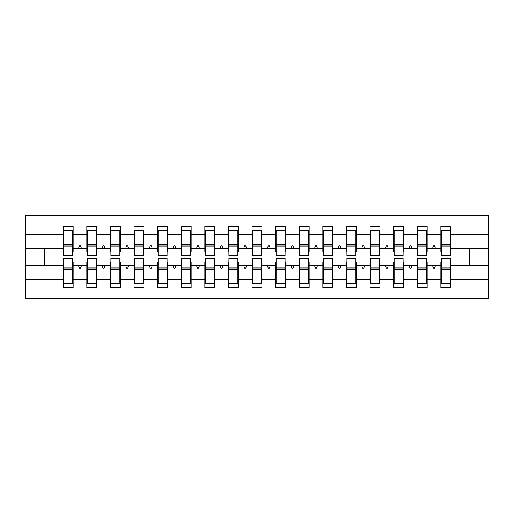 <?xml version="1.0" encoding="UTF-8"?>
<svg xmlns="http://www.w3.org/2000/svg" width="514" height="514" viewBox="0 0 514 514"><rect width="100%" height="100%" fill="white"/><g stroke="black" fill="none" stroke-linecap="round" stroke-linejoin="round"><path stroke-width="0.77" d="M63.697 262.191L63.228 262.191L63.228 279.365L25.7 279.365L25.7 298.306L488.3 298.306L488.3 279.365L450.772 279.365L450.772 287.686L440.858 287.686L440.858 265.732L432.563 265.732L433.424 268.096L434.606 268.096L435.467 265.732M441.333 262.191L440.858 262.191L440.858 265.732M488.3 279.365L488.3 248.268L450.772 248.268L450.772 226.314L440.858 226.314L440.858 234.635L427.173 234.635L427.173 251.809L426.697 251.809M441.333 251.809L440.858 251.809L440.858 234.635M417.728 262.191L417.259 262.191L417.259 265.732L408.964 265.732L409.825 268.096L411.001 268.096L411.862 265.732M440.858 279.365L427.173 279.365L427.173 287.686L417.259 287.686L417.259 265.732M427.173 234.635L427.173 226.314L417.259 226.314L417.259 234.635L403.567 234.635L403.567 251.809L403.098 251.809M417.728 251.809L417.259 251.809L417.259 234.635M394.129 262.191L393.653 262.191L393.653 265.732L385.365 265.732L386.22 268.096L387.402 268.096L388.263 265.732M417.259 279.365L403.567 279.365L403.567 287.686L393.653 287.686L393.653 265.732M403.567 234.635L403.567 226.314L393.653 226.314L393.653 234.635L379.968 234.635L379.968 251.809L379.493 251.809M394.129 251.809L393.653 251.809L393.653 234.635M370.523 262.191L370.054 262.191L370.054 265.732L361.76 265.732L362.621 268.096L363.796 268.096L364.657 265.732M393.653 279.365L379.968 279.365L379.968 287.686L370.054 287.686L370.054 265.732M379.968 234.635L379.968 226.314L370.054 226.314L370.054 234.635L356.363 234.635L356.363 251.809L355.894 251.809M370.523 251.809L370.054 251.809L370.054 234.635M346.924 262.191L346.449 262.191L346.449 265.732L338.161 265.732L339.015 268.096L340.197 268.096L341.058 265.732M370.054 279.365L356.363 279.365L356.363 287.686L346.449 287.686L346.449 265.732M356.363 234.635L356.363 226.314L346.449 226.314L346.449 234.635L332.764 234.635L332.764 251.809L332.288 251.809M346.924 251.809L346.449 251.809L346.449 234.635M323.319 262.191L322.85 262.191L322.85 265.732L314.555 265.732L315.416 268.096L316.598 268.096L317.453 265.732M346.449 279.365L332.764 279.365L332.764 287.686L322.85 287.686L322.85 265.732M332.764 234.635L332.764 226.314L322.85 226.314L322.85 234.635L309.158 234.635L309.158 251.809L308.689 251.809M323.319 251.809L322.85 251.809L322.85 234.635M299.72 262.191L299.251 262.191L299.251 265.732L290.956 265.732L291.811 268.096L292.993 268.096L293.854 265.732M322.85 279.365L309.158 279.365L309.158 287.686L299.251 287.686L299.251 265.732M309.158 234.635L309.158 226.314L299.251 226.314L299.251 234.635L285.559 234.635L285.559 251.809L285.084 251.809M299.72 251.809L299.251 251.809L299.251 234.635M276.121 262.191L275.645 262.191L275.645 265.732L267.351 265.732L268.212 268.096L269.394 268.096L270.248 265.732M299.251 279.365L285.559 279.365L285.559 287.686L275.645 287.686L275.645 265.732M285.559 234.635L285.559 226.314L275.645 226.314L275.645 234.635L261.954 234.635L261.954 251.809L261.485 251.809M276.121 251.809L275.645 251.809L275.645 234.635M252.515 262.191L252.046 262.191L252.046 265.732L243.752 265.732L244.606 268.096L245.788 268.096L246.649 265.732M275.645 279.365L261.954 279.365L261.954 287.686L252.046 287.686L252.046 265.732M261.954 234.635L261.954 226.314L252.046 226.314L252.046 234.635L238.355 234.635L238.355 251.809L237.879 251.809M252.515 251.809L252.046 251.809L252.046 234.635M228.916 262.191L228.441 262.191L228.441 265.732L220.146 265.732L221.007 268.096L222.189 268.096L223.044 265.732M252.046 279.365L238.355 279.365L238.355 287.686L228.441 287.686L228.441 265.732M238.355 234.635L238.355 226.314L228.441 226.314L228.441 234.635L214.749 234.635L214.749 251.809L214.28 251.809M228.916 251.809L228.441 251.809L228.441 234.635M205.311 262.191L204.842 262.191L204.842 265.732L196.547 265.732L197.402 268.096L198.584 268.096L199.445 265.732M228.441 279.365L214.749 279.365L214.749 287.686L204.842 287.686L204.842 265.732M214.749 234.635L214.749 226.314L204.842 226.314L204.842 234.635L191.15 234.635L191.15 251.809L190.681 251.809M205.311 251.809L204.842 251.809L204.842 234.635M181.712 262.191L181.236 262.191L181.236 265.732L172.942 265.732L173.803 268.096L174.985 268.096L175.839 265.732M204.842 279.365L191.15 279.365L191.15 287.686L181.236 287.686L181.236 265.732M191.15 234.635L191.15 226.314L181.236 226.314L181.236 234.635L167.551 234.635L167.551 251.809L167.076 251.809M181.712 251.809L181.236 251.809L181.236 234.635M158.106 262.191L157.637 262.191L157.637 265.732L149.343 265.732L150.204 268.096L151.379 268.096L152.24 265.732M181.236 279.365L167.551 279.365L167.551 287.686L157.637 287.686L157.637 265.732M167.551 234.635L167.551 226.314L157.637 226.314L157.637 234.635L143.946 234.635L143.946 251.809L143.477 251.809M158.106 251.809L157.637 251.809L157.637 234.635M134.507 262.191L134.032 262.191L134.032 265.732L125.737 265.732L126.598 268.096L127.78 268.096L128.635 265.732M157.637 279.365L143.946 279.365L143.946 287.686L134.032 287.686L134.032 265.732M143.946 234.635L143.946 226.314L134.032 226.314L134.032 234.635L120.347 234.635L120.347 251.809L119.871 251.809M134.507 251.809L134.032 251.809L134.032 234.635M110.902 262.191L110.433 262.191L110.433 265.732L102.138 265.732L102.999 268.096L104.175 268.096L105.036 265.732M134.032 279.365L120.347 279.365L120.347 287.686L110.433 287.686L110.433 265.732M120.347 234.635L120.347 226.314L110.433 226.314L110.433 234.635L96.741 234.635L96.741 251.809L96.272 251.809M110.902 251.809L110.433 251.809L110.433 234.635M87.303 262.191L86.827 262.191L86.827 265.732L78.533 265.732L79.394 268.096L80.576 268.096L81.437 265.732M110.433 279.365L96.741 279.365L96.741 287.686L86.827 287.686L86.827 265.732M96.741 234.635L96.741 226.314L86.827 226.314L86.827 234.635L73.142 234.635L73.142 226.314L63.228 226.314L63.228 234.635L25.7 234.635L25.7 215.694L488.3 215.694L488.3 234.635L450.772 234.635M87.303 251.809L86.827 251.809L86.827 234.635M63.228 279.365L63.228 287.686L73.142 287.686L73.142 265.732L78.533 265.732M63.697 251.809L63.228 251.809L63.228 234.635M450.303 262.191L450.772 262.191L450.772 279.365M450.772 248.268L450.772 251.809L450.303 251.809M426.697 262.191L427.173 262.191L427.173 279.365M403.098 262.191L403.567 262.191L403.567 279.365M379.493 262.191L379.968 262.191L379.968 279.365M355.894 262.191L356.363 262.191L356.363 279.365M332.288 262.191L332.764 262.191L332.764 279.365M308.689 262.191L309.158 262.191L309.158 279.365M285.084 262.191L285.559 262.191L285.559 279.365M261.485 262.191L261.954 262.191L261.954 279.365M237.879 262.191L238.355 262.191L238.355 279.365M214.28 262.191L214.749 262.191L214.749 279.365M190.681 262.191L191.15 262.191L191.15 279.365M167.076 262.191L167.551 262.191L167.551 279.365M143.477 262.191L143.946 262.191L143.946 279.365M119.871 262.191L120.347 262.191L120.347 279.365M96.272 262.191L96.741 262.191L96.741 279.365M86.827 279.365L73.142 279.365M432.563 265.732L427.173 265.732M440.858 248.268L435.467 248.268L434.606 245.904L433.424 245.904L432.563 248.268L427.173 248.268M432.563 248.268L435.467 248.268M408.964 265.732L403.567 265.732M417.259 248.268L411.862 248.268L411.001 245.904L409.825 245.904L408.964 248.268L403.567 248.268M408.964 248.268L411.862 248.268M385.365 265.732L379.968 265.732M393.653 248.268L388.263 248.268L387.402 245.904L386.22 245.904L385.365 248.268L379.968 248.268M385.365 248.268L388.263 248.268M361.76 265.732L356.363 265.732M370.054 248.268L364.657 248.268L363.796 245.904L362.621 245.904L361.76 248.268L356.363 248.268M361.76 248.268L364.657 248.268M338.161 265.732L332.764 265.732M346.449 248.268L341.058 248.268L340.197 245.904L339.015 245.904L338.161 248.268L332.764 248.268M338.161 248.268L341.058 248.268M314.555 265.732L309.158 265.732M322.85 248.268L317.453 248.268L316.598 245.904L315.416 245.904L314.555 248.268L309.158 248.268M314.555 248.268L317.453 248.268M290.956 265.732L285.559 265.732M299.251 248.268L293.854 248.268L292.993 245.904L291.811 245.904L290.956 248.268L285.559 248.268M290.956 248.268L293.854 248.268M267.351 265.732L261.954 265.732M275.645 248.268L270.248 248.268L269.394 245.904L268.212 245.904L267.351 248.268L261.954 248.268M267.351 248.268L270.248 248.268M243.752 265.732L238.355 265.732M252.046 248.268L246.649 248.268L245.788 245.904L244.606 245.904L243.752 248.268L238.355 248.268M243.752 248.268L246.649 248.268M220.146 265.732L214.749 265.732M228.441 248.268L223.044 248.268L222.189 245.904L221.007 245.904L220.146 248.268L214.749 248.268M220.146 248.268L223.044 248.268M196.547 265.732L191.15 265.732M204.842 248.268L199.445 248.268L198.584 245.904L197.402 245.904L196.547 248.268L191.15 248.268M196.547 248.268L199.445 248.268M172.942 265.732L167.551 265.732M181.236 248.268L175.839 248.268L174.985 245.904L173.803 245.904L172.942 248.268L167.551 248.268M172.942 248.268L175.839 248.268M149.343 265.732L143.946 265.732M157.637 248.268L152.24 248.268L151.379 245.904L150.204 245.904L149.343 248.268L143.946 248.268M149.343 248.268L152.24 248.268M125.737 265.732L120.347 265.732M134.032 248.268L128.635 248.268L127.78 245.904L126.598 245.904L125.737 248.268L120.347 248.268M125.737 248.268L128.635 248.268M102.138 265.732L96.741 265.732M110.433 248.268L105.036 248.268L104.175 245.904L102.999 245.904L102.138 248.268L96.741 248.268M102.138 248.268L105.036 248.268M86.827 248.268L81.437 248.268L80.576 245.904L79.394 245.904L78.533 248.268L73.142 248.268L73.142 234.635M78.533 248.268L81.437 248.268M72.667 262.191L73.142 262.191L73.142 265.732M73.142 248.268L73.142 251.809L72.667 251.809M63.228 265.732L25.7 265.732L25.7 234.635M25.7 279.365L25.7 265.732M63.228 248.268L25.7 248.268M488.3 248.268L488.3 234.635M44.583 265.732L44.583 248.268M469.417 248.268L469.417 265.732L450.772 265.732M488.3 265.732L469.417 265.732M63.228 230.445L63.697 230.445L63.228 230.445M63.697 246.026L63.697 230.445L73.142 230.445L72.667 230.445L72.667 255.464L63.697 255.464L63.697 246.026L72.667 246.026M72.667 267.974L72.667 283.555L63.228 283.555L63.697 283.555L63.697 258.536L72.667 258.536L72.667 267.974L63.697 267.974M86.827 230.445L87.303 230.445L86.827 230.445M87.303 246.026L87.303 230.445L96.741 230.445L96.272 230.445L96.272 255.464L87.303 255.464L87.303 246.026L96.272 246.026M96.272 267.974L96.272 283.555L86.827 283.555L87.303 283.555L87.303 258.536L96.272 258.536L96.272 267.974L87.303 267.974M110.433 230.445L110.902 230.445L110.433 230.445M110.902 246.026L110.902 230.445L120.347 230.445L119.871 230.445L119.871 255.464L110.902 255.464L110.902 246.026L119.871 246.026M119.871 267.974L119.871 283.555L110.433 283.555L110.902 283.555L110.902 258.536L119.871 258.536L119.871 267.974L110.902 267.974M134.032 230.445L134.507 230.445L134.032 230.445M134.507 246.026L134.507 230.445L143.946 230.445L143.477 230.445L143.477 255.464L134.507 255.464L134.507 246.026L143.477 246.026M143.477 267.974L143.477 283.555L134.032 283.555L134.507 283.555L134.507 258.536L143.477 258.536L143.477 267.974L134.507 267.974M157.637 230.445L158.106 230.445L157.637 230.445M158.106 246.026L158.106 230.445L167.551 230.445L167.076 230.445L167.076 255.464L158.106 255.464L158.106 246.026L167.076 246.026M167.076 267.974L167.076 283.555L157.637 283.555L158.106 283.555L158.106 258.536L167.076 258.536L167.076 267.974L158.106 267.974M181.236 230.445L181.712 230.445L181.236 230.445M181.712 246.026L181.712 230.445L191.15 230.445L190.681 230.445L190.681 255.464L181.712 255.464L181.712 246.026L190.681 246.026M190.681 267.974L190.681 283.555L181.236 283.555L181.712 283.555L181.712 258.536L190.681 258.536L190.681 267.974L181.712 267.974M204.842 230.445L205.311 230.445L204.842 230.445M205.311 246.026L205.311 230.445L214.749 230.445L214.28 230.445L214.28 255.464L205.311 255.464L205.311 246.026L214.28 246.026M214.28 267.974L214.28 283.555L204.842 283.555L205.311 283.555L205.311 258.536L214.28 258.536L214.28 267.974L205.311 267.974M228.441 230.445L228.916 230.445L228.441 230.445M228.916 246.026L228.916 230.445L238.355 230.445L237.879 230.445L237.879 255.464L228.916 255.464L228.916 246.026L237.879 246.026M237.879 267.974L237.879 283.555L228.441 283.555L228.916 283.555L228.916 258.536L237.879 258.536L237.879 267.974L228.916 267.974M252.046 230.445L252.515 230.445L252.046 230.445M252.515 246.026L252.515 230.445L261.954 230.445L261.485 230.445L261.485 255.464L252.515 255.464L252.515 246.026L261.485 246.026M261.485 267.974L261.485 283.555L252.046 283.555L252.515 283.555L252.515 258.536L261.485 258.536L261.485 267.974L252.515 267.974M275.645 230.445L276.121 230.445L275.645 230.445M276.121 246.026L276.121 230.445L285.559 230.445L285.084 230.445L285.084 255.464L276.121 255.464L276.121 246.026L285.084 246.026M285.084 267.974L285.084 283.555L275.645 283.555L276.121 283.555L276.121 258.536L285.084 258.536L285.084 267.974L276.121 267.974M299.251 230.445L299.72 230.445L299.251 230.445M299.72 246.026L299.72 230.445L309.158 230.445L308.689 230.445L308.689 255.464L299.72 255.464L299.72 246.026L308.689 246.026M308.689 267.974L308.689 283.555L299.251 283.555L299.72 283.555L299.72 258.536L308.689 258.536L308.689 267.974L299.72 267.974M322.85 230.445L323.319 230.445L322.85 230.445M323.319 246.026L323.319 230.445L332.764 230.445L332.288 230.445L332.288 255.464L323.319 255.464L323.319 246.026L332.288 246.026M332.288 267.974L332.288 283.555L322.85 283.555L323.319 283.555L323.319 258.536L332.288 258.536L332.288 267.974L323.319 267.974M346.449 230.445L346.924 230.445L346.449 230.445M346.924 246.026L346.924 230.445L356.363 230.445L355.894 230.445L355.894 255.464L346.924 255.464L346.924 246.026L355.894 246.026M355.894 267.974L355.894 283.555L346.449 283.555L346.924 283.555L346.924 258.536L355.894 258.536L355.894 267.974L346.924 267.974M370.054 230.445L370.523 230.445L370.054 230.445M370.523 246.026L370.523 230.445L379.968 230.445L379.493 230.445L379.493 255.464L370.523 255.464L370.523 246.026L379.493 246.026M379.493 267.974L379.493 283.555L370.054 283.555L370.523 283.555L370.523 258.536L379.493 258.536L379.493 267.974L370.523 267.974M393.653 230.445L394.129 230.445L393.653 230.445M394.129 246.026L394.129 230.445L403.567 230.445L403.098 230.445L403.098 255.464L394.129 255.464L394.129 246.026L403.098 246.026M403.098 267.974L403.098 283.555L393.653 283.555L394.129 283.555L394.129 258.536L403.098 258.536L403.098 267.974L394.129 267.974M417.259 230.445L417.728 230.445L417.259 230.445M417.728 246.026L417.728 230.445L427.173 230.445L426.697 230.445L426.697 255.464L417.728 255.464L417.728 246.026L426.697 246.026M426.697 267.974L426.697 283.555L417.259 283.555L417.728 283.555L417.728 258.536L426.697 258.536L426.697 267.974L417.728 267.974M440.858 230.445L441.333 230.445L440.858 230.445M441.333 246.026L441.333 230.445L450.772 230.445L450.303 230.445L450.303 255.464L441.333 255.464L441.333 246.026L450.303 246.026M450.303 267.974L450.303 283.555L440.858 283.555L441.333 283.555L441.333 258.536L450.303 258.536L450.303 267.974L441.333 267.974M63.697 277.65L63.228 277.65M73.142 277.65L72.667 277.65M72.667 269.394L63.697 269.394M72.667 236.35L73.142 236.35M63.228 236.35L63.697 236.35M63.697 244.606L72.667 244.606M96.272 236.35L96.741 236.35M86.827 236.35L87.303 236.35M87.303 244.606L96.272 244.606M119.871 236.35L120.347 236.35M110.433 236.35L110.902 236.35M110.902 244.606L119.871 244.606M143.477 236.35L143.946 236.35M134.032 236.35L134.507 236.35M134.507 244.606L143.477 244.606M167.076 236.35L167.551 236.35M157.637 236.35L158.106 236.35M158.106 244.606L167.076 244.606M87.303 277.65L86.827 277.65M96.741 277.65L96.272 277.65M96.272 269.394L87.303 269.394M110.902 277.65L110.433 277.65M120.347 277.65L119.871 277.65M119.871 269.394L110.902 269.394M134.507 277.65L134.032 277.65M143.946 277.65L143.477 277.65M143.477 269.394L134.507 269.394M158.106 277.65L157.637 277.65M167.551 277.65L167.076 277.65M167.076 269.394L158.106 269.394M190.681 236.35L191.15 236.35M181.236 236.35L181.712 236.35M181.712 244.606L190.681 244.606M181.712 277.65L181.236 277.65M191.15 277.65L190.681 277.65M190.681 269.394L181.712 269.394M214.28 236.35L214.749 236.35M204.842 236.35L205.311 236.35M205.311 244.606L214.28 244.606M205.311 277.65L204.842 277.65M214.749 277.65L214.28 277.65M214.28 269.394L205.311 269.394M237.879 236.35L238.355 236.35M228.441 236.35L228.916 236.35M228.916 244.606L237.879 244.606M228.916 277.65L228.441 277.65M238.355 277.65L237.879 277.65M237.879 269.394L228.916 269.394M261.485 236.35L261.954 236.35M252.046 236.35L252.515 236.35M252.515 244.606L261.485 244.606M252.515 277.65L252.046 277.65M261.954 277.65L261.485 277.65M261.485 269.394L252.515 269.394M285.084 236.35L285.559 236.35M275.645 236.35L276.121 236.35M276.121 244.606L285.084 244.606M276.121 277.65L275.645 277.65M285.559 277.65L285.084 277.65M285.084 269.394L276.121 269.394M308.689 236.35L309.158 236.35M299.251 236.35L299.72 236.35M299.72 244.606L308.689 244.606M299.72 277.65L299.251 277.65M309.158 277.65L308.689 277.65M308.689 269.394L299.72 269.394M332.288 236.35L332.764 236.35M322.85 236.35L323.319 236.35M323.319 244.606L332.288 244.606M323.319 277.65L322.85 277.65M332.764 277.65L332.288 277.65M332.288 269.394L323.319 269.394M355.894 236.35L356.363 236.35M346.449 236.35L346.924 236.35M346.924 244.606L355.894 244.606M346.924 277.65L346.449 277.65M356.363 277.65L355.894 277.65M355.894 269.394L346.924 269.394M379.493 236.35L379.968 236.35M370.054 236.35L370.523 236.35M370.523 244.606L379.493 244.606M370.523 277.65L370.054 277.65M379.968 277.65L379.493 277.65M379.493 269.394L370.523 269.394M403.098 236.35L403.567 236.35M393.653 236.35L394.129 236.35M394.129 244.606L403.098 244.606M394.129 277.65L393.653 277.65M403.567 277.65L403.098 277.65M403.098 269.394L394.129 269.394M426.697 236.35L427.173 236.35M417.259 236.35L417.728 236.35M417.728 244.606L426.697 244.606M417.728 277.65L417.259 277.65M427.173 277.65L426.697 277.65M426.697 269.394L417.728 269.394M450.303 236.35L450.772 236.35M440.858 236.35L441.333 236.35M441.333 244.606L450.303 244.606M441.333 277.65L440.858 277.65M450.772 277.65L450.303 277.65M450.303 269.394L441.333 269.394M72.667 269.747L63.697 269.747M63.697 244.253L72.667 244.253M87.303 244.253L96.272 244.253M110.902 244.253L119.871 244.253M134.507 244.253L143.477 244.253M158.106 244.253L167.076 244.253M96.272 269.747L87.303 269.747M119.871 269.747L110.902 269.747M143.477 269.747L134.507 269.747M167.076 269.747L158.106 269.747M181.712 244.253L190.681 244.253M190.681 269.747L181.712 269.747M205.311 244.253L214.28 244.253M214.28 269.747L205.311 269.747M228.916 244.253L237.879 244.253M237.879 269.747L228.916 269.747M252.515 244.253L261.485 244.253M261.485 269.747L252.515 269.747M276.121 244.253L285.084 244.253M285.084 269.747L276.121 269.747M299.72 244.253L308.689 244.253M308.689 269.747L299.72 269.747M323.319 244.253L332.288 244.253M332.288 269.747L323.319 269.747M346.924 244.253L355.894 244.253M355.894 269.747L346.924 269.747M370.523 244.253L379.493 244.253M379.493 269.747L370.523 269.747M394.129 244.253L403.098 244.253M403.098 269.747L394.129 269.747M417.728 244.253L426.697 244.253M426.697 269.747L417.728 269.747M441.333 244.253L450.303 244.253M450.303 269.747L441.333 269.747"/></g></svg>
